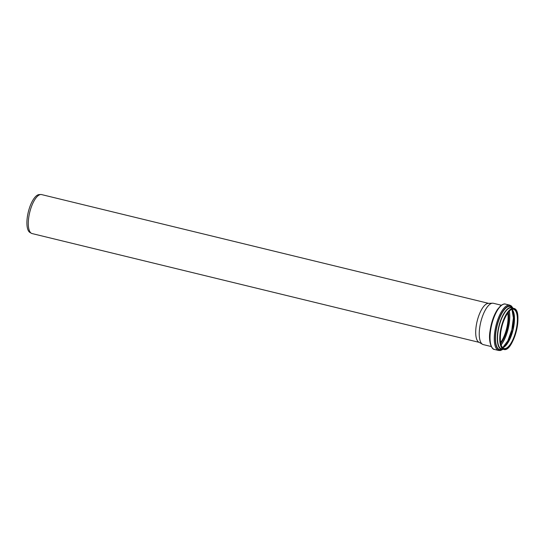 <?xml version="1.0" encoding="UTF-8"?>
<svg xmlns="http://www.w3.org/2000/svg" width="545" height="545" viewBox="0 0 545 545"><rect width="100%" height="100%" fill="white"/><g stroke="black" fill="none" stroke-linecap="round" stroke-linejoin="round"><path stroke-width="0.82" d="M479.144 342.355L32.114 233.573A20.063 7.344 -76.3 0 1 31.385 233.287A20.063 7.344 -76.3 0 1 28.667 217.946A20.063 7.344 -76.3 0 1 40.821 194.511A20.063 7.344 -76.3 0 1 41.597 194.585L488.633 303.367M491.263 346.545L483.299 344.61A21.269 7.787 -76.3 0 1 482.529 344.297L478.796 342.158A20.063 7.344 -76.3 0 1 476.078 326.816A20.063 7.344 -76.3 0 1 488.231 303.388L492.53 303.197A21.269 7.787 -76.3 0 1 493.354 303.279L501.318 305.214M31.385 233.287L29.927 232.449A19.593 7.174 -76.3 0 1 27.27 217.469A19.593 7.174 -76.3 0 1 39.145 194.585L40.821 194.511M482.529 344.297A21.269 7.787 -76.3 0 1 479.648 328.036A21.269 7.787 -76.3 0 1 492.53 303.197M507.783 313.007A20.138 7.371 -76.3 0 1 500.582 342.594M507.804 312.98A20.185 7.392 -76.3 0 1 500.589 342.628M513.54 309.301A20.185 7.392 -76.3 0 1 515.945 330.665A20.185 7.392 -76.3 0 1 503.996 348.534C500.841 347.281 499.738 342.062 500.678 332.886C502.068 320.474 509.364 307.653 513.54 309.301M500.657 332.906A20.438 7.48 -76.3 0 1 515.393 310.078A20.438 7.48 -76.3 0 1 510.938 343.929A20.438 7.48 -76.3 0 1 500.657 332.906M500.48 332.988A20.867 7.637 -76.3 0 1 515.529 309.683A20.867 7.637 -76.3 0 1 510.978 344.242A20.867 7.637 -76.3 0 1 500.48 332.988M500.153 332.981A21.119 7.732 -76.3 0 1 513.758 308.402C523.956 309.758 513.458 352.915 503.778 349.434A21.119 7.732 -76.3 0 1 500.153 332.981M503.778 349.434L501.557 348.895A21.119 7.732 -76.3 0 1 497.932 332.443A21.119 7.732 -76.3 0 1 511.544 307.857L513.758 308.402M502.122 349.032A21.194 7.759 -76.3 0 1 497.83 332.443A21.194 7.759 -76.3 0 1 512.109 308M502.674 349.168A21.378 7.828 -76.3 0 1 497.755 332.477A21.378 7.828 -76.3 0 1 512.661 308.129M497.687 332.477A21.446 7.848 -76.3 0 1 512.77 308.157L511.523 307.114A22.195 8.12 -76.3 0 0 495.895 332.259A22.195 8.12 -76.3 0 0 501.196 349.549L502.783 349.195A21.446 7.848 -76.3 0 1 497.687 332.477M501.727 349.427A22.263 8.148 -76.3 0 1 495.827 332.266A22.263 8.148 -76.3 0 1 502.837 311.617A22.263 8.148 -76.3 0 1 511.939 307.462M502.749 349.202A22.583 8.264 -76.3 0 1 495.698 332.327A22.583 8.264 -76.3 0 1 503.355 310.575A22.583 8.264 -76.3 0 1 512.743 308.136M503.062 349.263L500.603 350.483L498.716 350.49A23.333 8.543 -76.3 0 1 494.71 332.307A23.333 8.543 -76.3 0 1 509.752 305.139L511.394 305.99L513.049 308.225M490.473 331.271A23.333 8.543 -76.3 0 1 505.508 304.11C504.5 303.599 502.871 304.144 500.637 305.752L497.428 309.519C493.729 315.351 491.263 322.517 490.03 331.033C488.197 341.633 491.679 349.767 494.472 349.454A23.333 8.543 -76.3 0 1 490.473 331.271M508.015 312.694A20.185 7.392 -76.3 0 1 500.644 342.982M508.287 312.346A20.417 7.473 -76.3 0 1 500.726 343.418M509.262 311.243A22.338 8.175 -76.3 0 1 501.087 344.842M509.35 311.154A22.406 8.202 -76.3 0 1 501.121 344.958M512.6 311.086A21.609 7.909 -76.3 0 1 503.982 346.511M511.953 309.397A21.548 7.889 -76.3 0 1 511.864 329.671A21.548 7.889 -76.3 0 1 502.626 347.724L507.817 340.802L511.844 329.664L513.39 317.926L511.953 309.397M512.763 310.309A20.41 7.467 -76.3 0 1 512.899 329.923A20.41 7.467 -76.3 0 1 503.771 347.281M512.021 309.376A20.185 7.392 -76.3 0 1 513.049 329.957A20.185 7.392 -76.3 0 1 502.674 347.764M509.752 305.139L505.508 304.11M498.716 350.49L494.472 349.454M511.987 309.383L514.31 317.19L512.893 329.923L508.301 341.878L502.654 347.744"/></g></svg>
